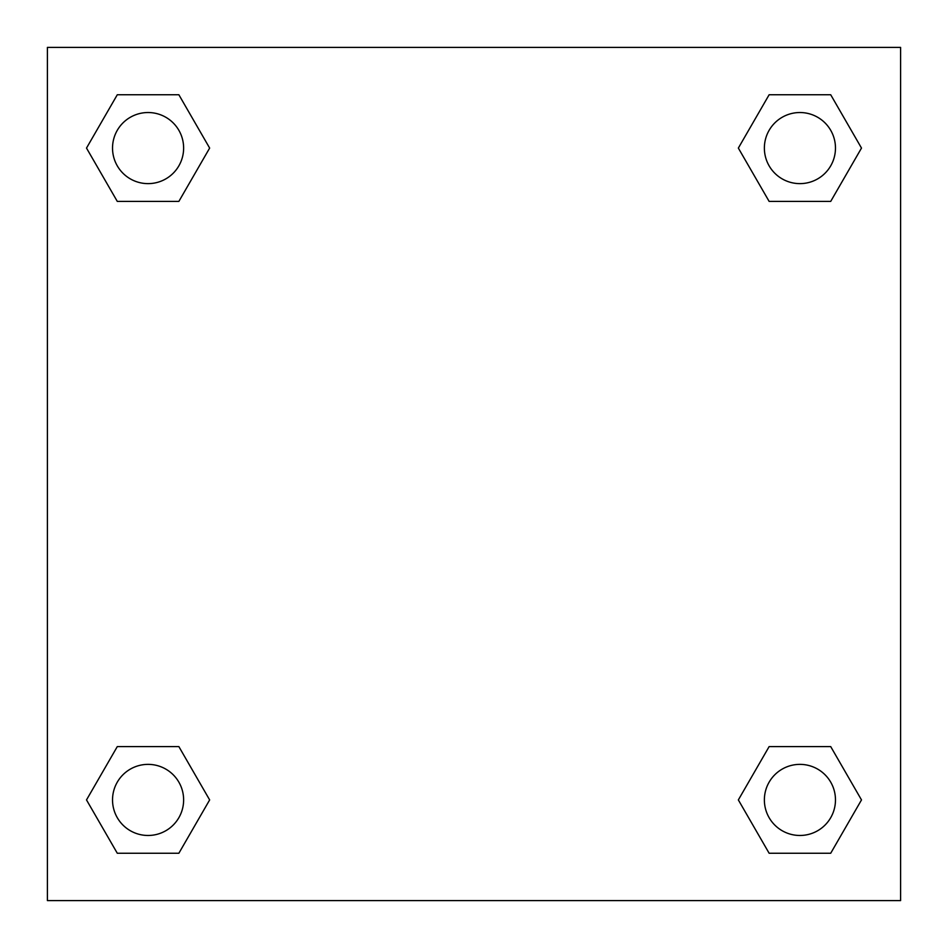 <?xml version="1.0" encoding="UTF-8"?>
<svg xmlns="http://www.w3.org/2000/svg" width="948" height="948" viewBox="0 0 948 948"><rect width="100%" height="100%" fill="white"/><g stroke="black" fill="none" stroke-linecap="round" stroke-linejoin="round"><path stroke-width="1.42" d="M900.6 47.4L47.4 47.4L47.4 900.6L900.6 900.6L900.6 47.4M769.136 746.597L738.35 799.922L769.136 746.597L830.709 746.597L769.136 746.597L830.709 746.597L861.495 799.922L830.709 853.247L769.136 853.247L830.709 853.247L769.136 853.247L738.35 799.922M117.291 746.597L86.505 799.922L117.291 746.597L178.864 746.597L117.291 746.597L178.864 746.597L209.65 799.922L178.864 853.247L117.291 853.247L178.864 853.247L117.291 853.247L86.505 799.922M117.291 94.753L86.505 148.078L117.291 94.753L178.864 94.753L117.291 94.753L178.864 94.753L209.65 148.078L178.864 201.403L117.291 201.403L178.864 201.403L117.291 201.403L86.505 148.078M830.709 201.403L861.495 148.078L830.709 201.403L769.136 201.403L830.709 201.403L769.136 201.403L738.35 148.078L769.136 94.753L738.35 148.078M769.136 94.753L830.709 94.753L769.136 94.753L830.709 94.753L861.495 148.078M835.472 799.922A35.55 35.55 0 0 0 782.147 769.136A35.55 35.55 0 0 0 782.147 830.709A35.55 35.55 0 0 0 835.472 799.922M183.628 799.922A35.55 35.55 0 0 0 130.303 769.136A35.55 35.55 0 0 0 130.303 830.709A35.55 35.55 0 0 0 183.628 799.922M835.472 148.078A35.55 35.55 0 0 0 782.147 117.291A35.55 35.55 0 0 0 782.147 178.864A35.55 35.55 0 0 0 835.472 148.078M183.628 148.078A35.55 35.55 0 0 0 130.303 117.291A35.55 35.55 0 0 0 130.303 178.864A35.55 35.55 0 0 0 183.628 148.078"/></g></svg>
